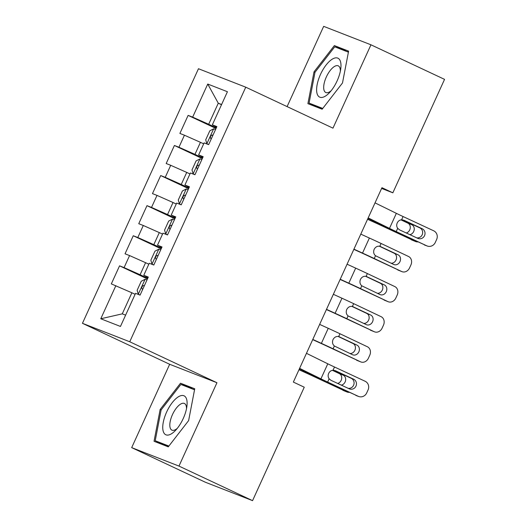 <?xml version="1.0" encoding="UTF-8"?>
<svg xmlns="http://www.w3.org/2000/svg" width="527" height="527" viewBox="0 0 527 527"><rect width="100%" height="100%" fill="white"/><g stroke="black" fill="none" stroke-linecap="round" stroke-linejoin="round"><path stroke-width="0.79" d="M131.684 447.634L178.969 466.085L216.953 382.727L169.668 364.282L131.684 447.634L205.273 482.198L252.558 500.65L304.257 387.207L293.355 382.082L381.95 187.691L392.852 192.81L444.551 79.366L370.955 44.802L323.67 26.35L287.096 106.606M169.668 364.282L82.449 323.315L198.468 68.734L245.753 87.186L129.734 341.759L82.449 323.315M221.505 104.721L218.27 103.206L207.743 84.05L192.658 117.152L188.119 115.38L179.891 133.436L184.43 135.208L178.943 147.244L174.411 145.472L166.183 163.528L170.715 165.3L165.234 177.335L160.695 175.563L152.468 193.62L157.006 195.392L151.519 207.427L146.98 205.655L138.753 223.712L143.291 225.484L137.804 237.519L133.265 235.747L125.037 253.803L129.576 255.575L124.089 267.611L119.557 265.839L111.329 283.895L131.875 292.781L122.277 313.848L125.61 315.146M207.743 84.05L227.427 91.731L212.341 124.833L216.63 127.145M215.543 129.53L213.751 128.786L209.818 130.795L205.708 139.82L206.894 143.831L208.646 144.655L216.874 126.605L212.341 124.833M208.646 144.655L204.114 142.889L198.626 154.925L202.915 157.237M201.828 159.622L200.036 158.877L196.11 160.887L191.993 169.911L193.178 173.923L194.937 174.747L203.165 156.697L198.626 154.925M194.937 174.747L190.399 172.981L184.911 185.017L189.2 187.329M188.113 189.713L186.321 188.969L182.395 190.978L178.278 200.01L179.463 204.015L181.222 204.838L189.45 186.789L184.911 185.017M181.222 204.838L176.683 203.073L171.196 215.108L175.484 217.42M174.404 219.805L172.606 219.061L168.68 221.07L164.569 230.101L165.755 234.107L167.507 234.93L175.735 216.88L171.196 215.108M167.507 234.93L162.968 233.165L157.487 245.2L161.776 247.512M160.689 249.897L158.897 249.152L154.964 251.162L150.854 260.193L152.04 264.198L153.792 265.022L162.02 246.972L157.487 245.2M153.792 265.022L149.26 263.256L143.772 275.292L148.061 277.604M146.974 279.989L145.182 279.244L141.256 281.253L137.139 290.285L138.324 294.29L140.083 295.113L148.311 277.064L143.772 275.292M140.083 295.113L135.544 293.348L120.459 326.444L100.776 318.769L115.861 285.667M147.738 278.315L140.103 274.725L145.59 262.69L148.825 264.211M124.089 267.611L140.103 274.725M129.576 255.575L145.59 262.69M161.453 248.224L153.818 244.633L159.306 232.598L162.533 234.113M137.804 237.519L153.818 244.633M143.291 225.484L159.306 232.598M175.168 218.132L167.533 214.542L173.021 202.506L176.249 204.021M151.519 207.427L167.533 214.542M157.006 195.392L173.021 202.506M188.877 188.04L181.248 184.45L186.729 172.415L189.964 173.93M165.234 177.335L181.248 184.45M170.715 165.3L186.729 172.415M202.592 157.948L194.957 154.358L200.444 142.323L203.679 143.838M178.943 147.244L194.957 154.358M184.43 135.208L200.444 142.323M216.307 127.857L208.672 124.267L218.27 103.206L221.603 104.504M192.658 117.152L208.672 124.267M178.969 466.085L252.558 500.65M245.753 87.186L332.972 128.153L370.955 44.802M216.953 382.727L129.734 341.759M381.614 188.429L392.852 192.81M135.11 294.303L131.875 292.781M122.277 313.848L100.776 318.769M322.142 109.221L342.497 82.956L348.611 51.139L334.368 45.585L314.013 71.843L307.9 103.661L322.142 109.221M194.74 388.768L180.504 383.215L160.149 409.472L154.036 441.29L168.271 446.85L188.626 420.586L194.74 388.768M188.119 115.38L216.017 128.483M174.411 145.472L202.302 158.574M160.695 175.563L188.594 188.666M146.98 205.655L174.878 218.758M133.265 235.747L161.163 248.849M119.557 265.839L147.448 278.941M348.446 51.989L345.699 51.112M314.994 72.304L314.013 71.843M345.817 50.961L334.368 45.585M194.582 389.618L191.835 388.742M191.947 388.59L180.504 383.215M161.13 409.934L160.149 409.472M375.033 202.862L396.35 213.343A16.541 0.422 -155.5 0 0 403.069 216.544L433.675 230.793A6.614 6.298 110 0 1 436.639 239.469L435.269 242.479A6.614 6.298 110 0 1 426.817 245.839L396.212 231.59L397.694 228.349C396.554 226.689 396.403 224.884 397.233 222.941C398.148 221.037 399.604 219.99 401.594 219.785L403.959 220.24L422.16 228.718A5.29 5.039 -70 0 1 424.538 235.655A5.29 5.039 -70 0 1 417.773 238.342L399.571 229.871L397.694 228.349M368.044 218.198L383.742 225.918A24.809 0.626 -155.5 0 0 393.827 230.721L426.817 245.839M368.175 217.908L389.493 228.389A16.541 0.422 -155.5 0 0 396.212 231.59M427.298 246.037L424.907 245.167A6.614 6.298 -70 0 1 424.426 244.969M416.778 237.881A5.29 5.039 110 0 0 419.775 227.848L402.542 219.825M206.894 143.831L208.685 144.576M367.556 219.265L376.186 223.198A16.541 0.422 24.5 0 1 383.985 226.821L415.395 241.445A6.614 5.665 112.1 0 0 415.645 241.55A6.614 5.665 112.1 0 0 417.845 241.9M367.642 219.074L376.238 222.993A24.809 0.626 24.5 0 1 387.944 228.428L415.395 241.445M406.258 232.98A5.29 4.532 112.1 0 0 409.742 229.884A5.29 4.532 112.1 0 0 407.839 223.125L411.798 224.733L401.396 219.799M411.798 224.733A5.29 4.532 -67.9 0 1 413.702 231.491A5.29 4.532 -67.9 0 1 409.874 234.667M415.645 241.55L411.686 239.943A6.614 5.665 -67.9 0 1 411.429 239.838M400.961 219.864L407.839 223.125M212.934 135.248L212.44 135.031C210.457 135.643 209.911 136.842 210.793 138.647L211.294 138.858M193.178 173.923L194.97 174.668M353.841 249.357L362.471 253.289A16.541 0.422 24.5 0 1 370.277 256.912L401.679 271.537A6.614 5.665 112.1 0 0 401.93 271.642A6.614 5.665 112.1 0 0 409.538 267.947L410.915 264.936A6.614 5.665 112.1 0 0 408.537 256.491L381.093 243.474L379.815 246.261L380.632 246.544L380.026 246.32M353.933 249.166L362.523 253.085A24.809 0.626 24.5 0 1 374.236 258.52L401.679 271.537M360.791 234.12L369.381 238.039A24.809 0.626 24.5 0 1 381.093 243.474M375.507 255.727C373.65 254.08 373.202 251.952 374.15 249.337C375.494 246.913 377.385 245.885 379.815 246.261L398.083 254.824A5.29 4.532 -67.9 0 1 399.986 261.583A5.29 4.532 -67.9 0 1 393.9 264.541A5.29 4.532 -67.9 0 1 393.695 264.455L375.507 255.727L374.236 258.52M401.93 271.642L397.971 270.035A6.614 5.665 -67.9 0 1 397.72 269.929M391.067 263.21A5.29 4.532 112.1 0 0 396.027 259.976A5.29 4.532 112.1 0 0 394.124 253.217L398.083 254.824M379.275 246.175L394.124 253.217M199.226 165.34L198.725 165.122C196.742 165.735 196.196 166.934 197.078 168.739L197.579 168.95M179.463 204.015L181.262 204.759M340.132 279.448L348.755 283.381A16.541 0.422 24.5 0 1 356.562 287.004L387.964 301.628A6.614 5.665 112.1 0 0 388.221 301.734A6.614 5.665 112.1 0 0 395.83 298.038L397.2 295.028A6.614 5.665 112.1 0 0 394.822 286.583L367.378 273.566L366.107 276.352L366.917 276.635L366.311 276.411M340.218 279.257L348.815 283.177A24.809 0.626 24.5 0 1 360.521 288.612L387.964 301.628M347.076 264.211L355.672 268.131A24.809 0.626 24.5 0 1 367.378 273.566M361.792 285.818C359.941 284.172 359.486 282.044 360.435 279.429C361.786 277.004 363.676 275.977 366.107 276.352L384.367 284.916A5.29 4.532 -67.9 0 1 386.271 291.675A5.29 4.532 -67.9 0 1 380.184 294.633A5.29 4.532 -67.9 0 1 379.98 294.547L361.792 285.818L360.521 288.612M388.221 301.734L384.262 300.133A6.614 5.665 -67.9 0 1 384.005 300.021M377.352 293.302A5.29 4.532 112.1 0 0 382.312 290.067A5.29 4.532 112.1 0 0 380.408 283.309L384.367 284.916M365.567 276.267L380.408 283.309M185.511 195.431L185.01 195.214C183.034 195.827 182.48 197.026 183.363 198.831L183.864 199.041M325.231 96.217A21.502 8.9 -64.8 0 0 329.513 92.633A21.502 8.9 -64.8 0 0 340.778 68.648A21.502 8.9 -64.8 0 0 332.366 59.096A21.502 8.9 -64.8 0 0 317.149 84.63A21.502 8.9 -64.8 0 0 325.231 96.217M340.363 71.112A14.723 6.093 -64.8 0 0 338.281 65.849A14.723 6.093 -64.8 0 0 334.467 66.468A14.723 6.093 -64.8 0 0 325.014 80.308A14.723 6.093 -64.8 0 0 325.765 92.495A14.723 6.093 -64.8 0 0 329.586 91.882A14.723 6.093 -64.8 0 0 331.147 90.736M322.234 109.102L309.079 103.101L315.001 72.278L334.724 46.831L348.413 52.173M322.748 108.437L309.079 103.101M171.367 433.846A21.502 8.9 -64.8 0 0 175.643 430.263A21.502 8.9 -64.8 0 0 186.907 406.277A21.502 8.9 -64.8 0 0 178.501 396.726A21.502 8.9 -64.8 0 0 163.284 422.259A21.502 8.9 -64.8 0 0 171.367 433.846M186.499 408.741A14.723 6.093 -64.8 0 0 184.417 403.478A14.723 6.093 -64.8 0 0 180.603 404.097A14.723 6.093 -64.8 0 0 171.15 417.937A14.723 6.093 -64.8 0 0 171.901 430.124A14.723 6.093 -64.8 0 0 175.715 429.512A14.723 6.093 -64.8 0 0 177.283 428.365M168.363 446.731L155.215 440.73L161.137 409.907L180.853 384.46L194.542 389.802M168.884 446.066L155.215 440.73M165.755 234.107L167.546 234.851M326.417 309.54L335.04 313.473A16.541 0.422 24.5 0 1 342.846 317.096L374.249 331.72A6.614 5.665 112.1 0 0 374.506 331.826A6.614 5.665 112.1 0 0 382.115 328.13L383.485 325.119A6.614 5.665 112.1 0 0 381.107 316.674L353.663 303.657L352.392 306.444L353.202 306.727L352.596 306.503M326.503 309.349L335.1 313.269A24.809 0.626 24.5 0 1 346.806 318.703L374.249 331.72M333.36 294.303L341.957 298.223A24.809 0.626 24.5 0 1 353.663 303.657M348.077 315.91C346.226 314.263 345.771 312.136 346.72 309.52C348.07 307.096 349.961 306.068 352.392 306.444L370.659 315.008A5.29 4.532 -67.9 0 1 372.556 321.766A5.29 4.532 -67.9 0 1 366.469 324.724A5.29 4.532 -67.9 0 1 366.272 324.639L348.077 315.91L346.806 318.703M374.506 331.826L370.547 330.225A6.614 5.665 -67.9 0 1 370.29 330.113M363.643 323.394A5.29 4.532 112.1 0 0 368.597 320.159A5.29 4.532 112.1 0 0 366.7 313.4L370.659 315.008M351.852 306.358L366.7 313.4M171.295 225.306L171.789 225.536L171.295 225.306C169.319 225.918 168.772 227.117 169.654 228.922L170.149 229.133M152.04 264.198L153.831 264.943M312.702 339.632L321.332 343.564A16.541 0.422 24.5 0 1 329.131 347.188L360.534 361.812A6.614 5.665 112.1 0 0 360.791 361.924A6.614 5.665 112.1 0 0 368.399 358.222L369.77 355.211A6.614 5.665 112.1 0 0 367.391 346.766L339.948 333.749L338.677 336.536L339.487 336.819L338.887 336.595M312.788 339.441L321.384 343.36A24.809 0.626 24.5 0 1 333.09 348.795L360.534 361.812M319.645 324.395L328.242 328.314A24.809 0.626 24.5 0 1 339.948 333.749M334.368 346.002C332.511 344.355 332.056 342.227 333.005 339.612C334.355 337.188 336.246 336.16 338.677 336.536L356.944 345.099A5.29 4.532 -67.9 0 1 358.847 351.858A5.29 4.532 -67.9 0 1 352.761 354.816A5.29 4.532 -67.9 0 1 352.556 354.73L334.368 346.002L333.09 348.795M360.791 361.924L356.832 360.316A6.614 5.665 -67.9 0 1 356.575 360.204M349.928 353.485A5.29 4.532 112.1 0 0 354.888 350.251A5.29 4.532 112.1 0 0 352.985 343.492L356.944 345.099M338.136 336.45L352.985 343.492M157.586 255.397L158.074 255.628L157.586 255.397C155.603 256.01 155.057 257.209 155.939 259.014L156.44 259.225M306.464 353.321L327.781 363.801A16.541 0.422 -155.5 0 0 334.5 367.003L365.106 381.252A6.614 6.298 110 0 1 368.07 389.927L366.7 392.938A6.614 6.298 110 0 1 358.248 396.297L327.649 382.049L329.125 378.808C327.985 377.148 327.834 375.343 328.67 373.399C329.579 371.495 331.035 370.448 333.024 370.244L335.389 370.698L353.597 379.176A5.29 5.039 -70 0 1 355.969 386.113A5.29 5.039 -70 0 1 349.203 388.801L331.002 380.329L329.125 378.808M299.474 368.663L315.172 376.377A24.809 0.626 -155.5 0 0 325.258 381.179L358.248 396.297M299.606 368.366L320.923 378.847A16.541 0.422 -155.5 0 0 327.649 382.049M358.729 396.495L356.344 395.625A6.614 6.298 -70 0 1 355.863 395.428M348.215 388.34A5.29 5.039 110 0 0 351.206 378.307L333.973 370.283M138.324 294.29L140.116 295.034M298.987 369.723L307.616 373.656A16.541 0.422 24.5 0 1 315.423 377.279L346.825 391.904A6.614 5.665 112.1 0 0 347.076 392.016A6.614 5.665 112.1 0 0 349.276 392.358M299.079 369.532L307.669 373.452A24.809 0.626 24.5 0 1 319.382 378.887L346.825 391.904M337.688 383.439A5.29 4.532 112.1 0 0 341.173 380.342A5.29 4.532 112.1 0 0 339.269 373.584L343.229 375.191L332.827 370.257M343.229 375.191A5.29 4.532 -67.9 0 1 345.132 381.95A5.29 4.532 -67.9 0 1 341.312 385.125M347.076 392.016L343.117 390.408A6.614 5.665 -67.9 0 1 342.866 390.296M332.392 370.323L339.269 373.584M144.372 285.706L143.871 285.489C141.888 286.102 141.341 287.301 142.224 289.106L142.725 289.316M401.594 219.785L403.069 216.544M389.493 228.389L396.35 213.343M419.775 227.848L422.16 228.718M213.652 128.832L206.861 143.726M376.522 222.368L376.238 222.993M388.122 228.033L387.944 228.428M212.928 135.261L212.44 135.031M199.937 158.923L193.145 173.818M369.381 238.039L362.523 253.085M199.213 165.353L198.725 165.122M186.222 189.015L179.437 203.909M355.672 268.131L348.815 283.177M185.504 195.445L185.01 195.214M172.507 219.107L165.722 234.001M341.957 298.223L335.1 313.269M158.798 249.199L152.007 264.093M328.242 328.314L321.384 343.36M333.024 370.244L334.5 367.003M320.923 378.847L327.781 363.801M351.206 378.307L353.597 379.176M145.083 279.29L138.291 294.185M307.952 372.826L307.669 373.452M319.56 378.491L319.382 378.887M144.358 285.72L143.871 285.489"/></g></svg>
